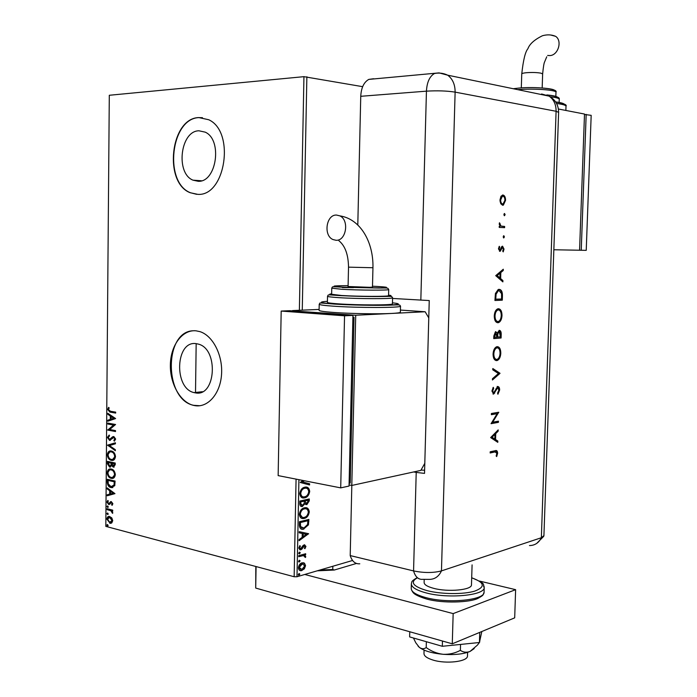<?xml version="1.0" encoding="UTF-8"?>
<svg xmlns="http://www.w3.org/2000/svg" width="697" height="697" viewBox="0 0 697 697"><rect width="100%" height="100%" fill="white"/><g stroke="black" fill="none" stroke-linecap="round" stroke-linejoin="round"><path stroke-width="1.05" d="M198.959 130.792C180.331 130.801 175.356 173.292 192.991 180.166L198.279 181.298C216.575 182.387 222.752 139.801 205.206 132.151L198.959 130.792M196.101 343.638C175.435 340.389 173.605 388.499 194.132 392.62L195.448 392.881C215.817 397.273 218.875 349.04 198.41 344.118L196.101 343.638M195.996 330.814C182.527 329.463 170.922 344.928 170.382 364.034C169.676 383.115 180.079 402.134 193.391 405.349L194.994 405.663C207.959 407.832 220.287 393.744 221.541 374.481C222.953 355.252 212.855 335.588 199.891 331.615L195.996 330.814M193.478 330.753C163.751 331.058 164.056 399.764 193.67 405.314L199.926 405.732M198.854 117.575C170.416 118.037 163.316 182.553 190.159 192.72L197.826 194.358C225.48 196.441 235.368 131.689 208.734 119.745L198.854 117.575M202.461 117.688L199.133 117.61C170.695 118.072 163.595 182.579 190.438 192.738L196.702 194.332M304.476 563.15L305.556 565.676L304.371 568.848L301.374 570.686C299.658 570.956 298.673 569.963 298.412 567.715C298.874 564.979 300.093 563.342 302.054 562.81L304.476 563.15L303.892 563.002L305.556 565.676M298.769 555.631L305.678 553.74L305.661 554.803L304.65 555.082L305.739 556.607L305.495 557.469L303.448 555.57L298.752 556.694L298.769 555.631M305.948 546.387L304.929 548.687L304.354 548.225L305.103 546.675L304.197 545.899L301.836 549.175L300.485 549.863L298.795 548.103L299.78 545.664L300.416 546.099L299.649 547.755L300.607 548.783L303.117 545.472L304.406 544.801L305.948 546.387L305.356 546.248L304.493 548.339M299.379 524.937L299.44 521.713L308.893 519.431L308.44 524.867L303.387 529.206C300.895 529.72 299.562 528.3 299.379 524.937M299.849 501.047L309.311 498.939L309.268 500.89L306.88 504.593L304.894 503.757L302.271 506.519C300.782 506.754 299.963 505.856 299.797 503.826L299.849 501.047M304.284 480.73L302.524 481.906L309.616 483.805L309.59 484.955L300.215 482.472L302.951 480.468M298.917 479.684L297 576.741L352.56 560.484M297 576.741L294.16 576.741L105.822 526.383L109.298 95.271L303.944 76.661L362.658 86.672M306.872 76.766L302.263 310.156M304.816 487.194C307.508 486.567 309.137 487.961 309.703 491.394C309.05 495.166 307.368 497.318 304.65 497.858L304.467 497.893C301.845 498.442 300.276 497.013 299.754 493.615C300.433 489.86 302.123 487.717 304.816 487.194M304.406 507.808L304.711 507.747C307.255 507.242 308.78 508.627 309.285 511.894C308.632 515.667 306.95 517.845 304.232 518.437L303.814 518.524C301.304 518.977 299.815 517.575 299.344 514.308C300.024 510.553 301.714 508.383 304.406 507.808M308.597 533.71L299.065 540.733L299.091 539.574L302.158 537.37L302.237 533.484L299.222 532.83L299.248 531.672L308.597 533.71M299.51 552.085L300.285 552.756L299.362 553.88L298.699 553.183L299.51 552.085L300.285 552.756M299.344 560.231L300.119 560.893L299.187 562.026L298.534 561.338L299.344 560.231L300.119 560.893M299.083 573.5L299.858 574.154L298.908 575.286L298.272 574.607L299.083 573.5L299.858 574.154M111.816 517.923L112.74 520.659L111.781 522.907L110.17 523.351L106.885 519.134C107.164 517.122 108.026 516.224 109.473 516.433L111.816 517.923M107.068 508.705L112.722 510.134L112.722 511.067L111.886 510.849L112.6 513.358L110.893 510.744L107.059 509.629L107.068 508.705M112.879 503.739L112.06 505.325L111.572 504.663L112.182 503.626L111.346 502.528L109.507 504.393L108.636 504.471L107.016 502.128L107.8 500.411L108.314 501.073L107.713 502.188L108.61 503.548L111.224 501.57L112.879 503.739M107.277 482.089L107.303 479.292L115.083 481.061L114.761 485.713L111.023 487.578C108.784 487.186 107.538 485.356 107.277 482.089L107.835 481.993L107.861 479.423M107.451 461.379L115.24 463.026L115.223 464.742L113.323 467.138L111.607 465.631L109.603 467.112L107.434 463.784L107.451 461.379M107.582 445.122L115.414 442.778L115.406 443.797L109.455 445.575L115.353 449.713L115.345 450.724L107.582 445.122L115.406 442.865M107.756 424.029L107.765 423.096L115.571 424.499L109.682 429.518L115.519 430.598L115.51 431.539L107.704 430.084L113.55 425.074L107.756 424.029L108.314 423.201M110.466 411.256L115.676 412.145L115.667 413.086L109.917 412.093L107.669 409.496L108.584 407.353L109.185 407.928L108.471 409.618L110.466 411.256M294.16 576.741L296.068 479.118M299.37 310.287L303.944 76.661M115.615 418.557L107.774 421.232L107.782 420.221L110.283 419.411L110.318 416.004L107.835 414.323L107.843 413.304L115.615 418.557M107.443 437.42L109.159 435.024L109.551 435.852L108.244 437.507L109.542 439.45L112.635 436.784L113.829 436.531L115.641 439.058L114.299 441.149L113.82 440.33L114.839 438.892L113.855 437.481L109.525 440.382L107.443 437.42L109.237 435.189M111.389 451.02C113.611 451.403 114.979 453.224 115.493 456.474C114.996 459.541 113.646 460.83 111.433 460.351L111.346 460.342C109.133 459.924 107.782 458.095 107.303 454.853C107.817 451.813 109.176 450.532 111.389 451.02M111.241 469.011C113.463 469.438 114.822 471.277 115.336 474.526C114.892 477.462 113.611 478.743 111.503 478.377L111.198 478.316C108.985 477.872 107.634 476.025 107.155 472.784C107.626 469.856 108.915 468.593 111.023 468.976L111.241 469.011M114.97 493.633L107.172 495.785L107.181 494.783L109.664 494.138L109.699 490.758L107.225 488.937L107.233 487.926L114.97 493.633M107.634 505.926L108.27 506.85L107.695 507.477L106.981 506.527L107.634 505.926M107.573 513.001L108.209 513.933L107.652 514.552L106.929 513.602L107.573 513.001M107.477 524.519L108.113 525.46L107.573 526.069L106.833 525.111L107.477 524.519M115.667 412.92L110.474 412.032L107.669 409.496M108.227 409.435L108.871 407.632M108.331 421.058L108.34 420.152L107.782 420.221M108.34 420.152L110.283 419.411M110.84 419.341L110.875 415.935L110.318 416.004M110.875 415.935L107.835 414.323M108.392 414.253L108.392 413.678M111.093 419.158L114.282 418.235L111.111 416.536L111.093 419.158L113.724 418.305L111.111 416.536M114.282 418.235L113.724 418.305M115.51 431.356L107.704 430.084M108.262 430.014L107.704 429.875M108.262 429.796L113.55 425.074M114.108 425.004L108.314 423.959M110.867 439.215L112.635 436.784M114.726 440.861L113.82 440.33M114.378 440.251L115.397 438.814L114.839 438.892M115.397 438.814L113.855 437.481M114.413 437.402L113.811 437.472M110.344 440.33L109.525 440.382M110.082 440.304L108 437.341M115.345 450.253L107.582 445.278M112.958 460.334L111.346 460.342M111.903 460.255C109.69 459.837 108.34 458.007 107.861 454.766L107.303 454.853M107.861 454.766L110.448 450.942M112.67 459.393L115.249 456.265C114.831 453.642 113.724 452.179 111.938 451.865L110.657 451.883M111.354 459.41L111.485 459.436C113.21 459.767 114.273 458.739 114.691 456.352C114.273 453.73 113.175 452.266 111.381 451.952C109.621 451.551 108.523 452.562 108.096 454.984C108.479 457.615 109.568 459.088 111.354 459.41M115.249 456.265L114.691 456.352M111.938 451.865L111.381 451.952M114.16 467.077L113.263 467.121M113.811 467.034L111.607 465.631M110.492 467.06L109.603 467.112M110.161 467.016L107.983 463.697L107.434 463.784M107.983 463.697L108 461.492M110.292 466.11L111.572 464.934L111.677 463L108.235 462.477L109.612 466.18L111.015 465.021L111.119 463.087L108.235 462.477M113.916 466.119L114.979 463.705L111.921 463.261L113.254 466.188L114.421 463.793L111.921 463.261M114.97 464.672L114.413 464.76M114.979 463.705L114.421 463.793M111.677 463L111.119 463.087M111.572 464.934L111.015 465.021M112.888 478.316L111.198 478.316M111.755 478.22C109.542 477.776 108.192 475.929 107.713 472.688L107.155 472.784M107.713 472.688L110.213 468.933M112.592 477.375L115.092 474.291C114.674 471.669 113.576 470.196 111.79 469.856L110.44 469.874M111.206 477.393L111.424 477.428C113.106 477.733 114.142 476.722 114.535 474.387C114.116 471.764 113.019 470.283 111.232 469.944L111.041 469.909C109.368 469.604 108.331 470.614 107.948 472.923C108.331 475.554 109.42 477.036 111.206 477.393M115.092 474.291L114.535 474.387M111.79 469.856L111.232 469.944M112.87 487.586L111.023 487.578M111.572 487.482C109.342 487.09 108.096 485.26 107.835 481.993M112.539 486.645L114.578 484.946L114.831 481.714L108.087 480.399L108.262 483.918L111.032 486.654L114.02 485.051L114.273 481.81L108.087 480.399M114.831 481.714L114.273 481.81M114.578 484.946L114.02 485.051M107.721 495.645L107.73 494.678L107.181 494.783M107.73 494.678L109.664 494.138M110.222 494.034L110.248 490.653L109.699 490.758M110.248 490.653L107.225 488.937M107.782 488.832L107.782 488.336M110.466 493.929L113.646 493.154L110.492 491.341L110.466 493.929L113.088 493.258L110.492 491.341M113.646 493.154L113.088 493.258M112.417 504.959L111.572 504.663M112.13 504.558L112.74 503.513L112.182 503.626M112.74 503.513L111.424 502.537M111.982 502.432L111.529 502.493M109.464 504.41L108.636 504.471M109.185 504.367L107.573 502.023L107.016 502.128M107.573 502.023L107.991 500.655M109.708 503.356L110.3 502.511L109.743 502.615M110.3 502.511L111.084 501.579L110.527 501.683M108.096 507.329L106.981 506.527M107.538 506.423L107.713 505.944M112.722 510.814L111.886 510.849M112.792 512.879L111.999 512.757M112.557 512.652L112.104 512.373M112.661 512.26L111.45 510.64L110.893 510.744M111.45 510.64L107.059 509.629M107.608 509.524L107.617 508.845M108.044 514.403L106.929 513.602M107.477 513.489L107.643 513.018M111.163 523.247L109.76 523.273M110.309 523.159L107.434 519.021L106.885 519.134M107.434 519.021L109.02 516.416M110.919 522.306L112.592 520.363L110.361 517.313L109.22 517.357M109.76 522.349L112.043 520.476L109.499 517.366L107.573 519.309L109.76 522.349M112.592 520.363L112.043 520.476M110.361 517.313L109.804 517.427M107.913 525.965L107.469 526.052M107.957 525.913L106.833 525.111M107.39 524.998L107.547 524.536M303.692 480.616L301.923 481.793L302.524 481.906M301.923 481.793L309.616 483.805M309.024 483.683L308.998 484.798M306.34 487.116L308.274 488.431L309.111 491.272L309.703 491.394M309.111 491.272C308.457 495.044 306.776 497.196 304.058 497.728L304.65 497.858M304.058 497.728L302.472 497.824M305.992 488.188L304.206 488.144C302.054 488.553 300.695 490.252 300.137 493.249C300.355 495.462 301.252 496.63 302.846 496.752M304.667 496.787C306.828 496.36 308.187 494.643 308.736 491.646C308.301 488.928 307.02 487.795 304.903 488.248L304.798 488.266C302.646 488.675 301.296 490.374 300.738 493.371C301.174 496.194 302.489 497.336 304.667 496.787M300.137 493.249L300.738 493.371M304.206 488.144L304.798 488.266M308.71 499.078L308.675 500.768L306.288 504.471L306.88 504.593M306.288 504.471L305.722 504.532M302.428 506.492L301.836 506.362L304.301 503.626L304.894 503.757M301.836 506.362L301.148 506.431M300.189 502.99L302.454 505.421L304.18 503.365L304.336 501.108L300.215 501.77L300.189 502.99L301.566 505.334M304.702 501.309L306.88 503.539L308.327 500.219L304.711 500.768L305.992 503.452M304.711 500.768L305.295 501.439M308.327 500.219L305.303 500.89M300.215 501.77L300.808 501.892L300.782 503.121M304.336 501.108L300.808 501.892M306.061 507.712L309.285 511.894M308.693 511.764C308.039 515.536 306.358 517.714 303.639 518.307L304.232 518.437M303.639 518.307L301.949 518.42M305.669 508.784L303.796 508.749C301.644 509.193 300.285 510.918 299.727 513.916L302.332 517.34M304.258 517.374C306.41 516.904 307.769 515.17 308.318 512.164C307.908 509.533 306.689 508.418 304.641 508.819L304.389 508.871C302.237 509.324 300.877 511.049 300.32 514.046C300.695 516.695 301.897 517.827 303.918 517.435L304.258 517.374M299.727 513.916L300.32 514.046M303.796 508.749L304.389 508.871M308.292 519.579L307.856 524.736L308.44 524.867M307.856 524.736L303.308 528.962L303.901 529.093M303.308 528.962L301.487 529.093M299.971 526.348L303.918 528.03L307.569 524.527L307.908 520.72L299.806 522.41L299.971 526.348L301.949 528.012M307.908 520.72L300.398 522.541L300.564 526.479M299.806 522.41L300.398 522.541M308.004 533.58L308.597 533.885M308.004 533.745L299.074 540.158M299.222 532.822L302.237 533.484M306.332 534.372L302.611 533.553L302.55 536.524L303.143 536.664L306.332 534.372L303.204 533.693L303.143 536.664M302.611 533.553L303.204 533.693M303.604 545.76L302.977 546.178L303.57 546.326M302.977 546.178L301.243 549.027L301.836 549.175M301.243 549.027L300.172 549.663L300.755 549.811M300.172 549.663L299.632 549.733M299.64 545.829L300.416 546.099M299.823 545.96L299.065 547.607L299.649 547.755M299.065 547.607L300.015 548.635M304.659 544.784L305.356 546.248M299.693 552.608L298.882 553.706L299.475 553.854M305.086 553.906L305.661 554.803M305.068 554.655L304.058 554.934L304.65 555.082M304.058 554.934L305.739 556.607M305.155 556.459L304.938 557.243M302.855 555.422L298.752 556.38M299.527 560.745L298.717 561.852L299.309 562M304.972 565.528L303.779 568.691L304.371 568.848M303.779 568.691L301.304 570.425L301.897 570.573M301.304 570.425L300.015 570.538M303.334 562.697L303.892 563.002M302.968 563.768L301.435 563.725L298.673 567.314L300.355 569.466M301.914 569.519L304.72 565.92L302.446 563.786L299.266 567.471L301.914 569.519M298.673 567.314L299.266 567.471M301.435 563.725L302.028 563.873M299.266 573.997L298.455 575.103L299.048 575.26M467.504 655.598L467.487 656.06C467.582 661.688 445.984 664.224 432.854 660.015C426.834 658.116 423.881 655.894 423.985 653.333L424.072 650.109M471.486 584.548L471.477 584.957C471.616 590.028 448.101 592.223 433.795 588.373C427.252 586.639 424.029 584.617 424.125 582.326L424.203 579.503M304.763 574.467L453.163 613.604L515.623 589.671L479.553 581.071M256.078 566.565L255.712 588.068L452.275 643.81L514.691 617.847L515.623 589.671M255.712 588.068L255.816 566.495M453.163 613.604L452.275 643.81M481.827 631.517L479.431 642.503L479.745 632.379M479.431 642.503L442.316 646.293L442.464 641.022M442.316 646.293L409.627 636.91L409.758 631.752M479.693 642.103L479.719 641.17M479.431 642.468L477.445 645.091L469.978 651.486C466.502 652.74 463.305 652.366 460.377 650.353L460.551 644.429M460.377 650.353C455.019 653.228 449.26 654.544 443.092 654.3C436.932 653.533 431.304 651.286 426.198 647.565L426.355 641.719M426.198 647.565C424.029 649.151 421.746 649.09 419.324 647.356L415.804 642.808L413.452 638.016M474.204 648.602L469.978 651.486C463.305 654.143 454.348 655.084 443.092 654.3C431.948 653.237 424.029 650.92 419.324 647.356L418.052 646.093M359.783 563.795C355.27 564.143 352.081 561.407 350.208 555.579L351.819 485.452L349.075 484.929M529.467 545.559C534.834 545.498 538.798 542.893 541.36 537.727L556.093 111.276L455.124 92.126L441.462 570.895L541.36 537.727L543.921 535.61L541.36 537.727L441.462 570.895C433.325 573.021 424.029 573.03 413.565 570.921L350.208 555.579L413.565 570.921C415.368 576.968 418.47 579.765 422.87 579.329L429.003 579.39C434.64 579.451 438.796 576.619 441.462 570.895C433.325 573.021 424.029 573.03 413.565 570.921L416.214 472.409L424.525 473.385L429.247 300.555L392.559 298.447M504.462 215.739L503.887 214.58L504.532 213.491L505.107 214.65L504.462 215.739M503.757 237.965L503.182 236.823L503.826 235.725L504.401 236.867L503.757 237.965M495.706 275.655L503.286 269.225L503.243 270.523L500.829 272.518L500.638 278.591L502.92 280.586L502.877 281.893L495.706 275.655M497.963 322.746C495.602 322.537 494.373 320.306 494.26 316.055C494.495 312.256 495.637 309.851 497.693 308.849L498.364 308.719C500.707 308.989 501.918 311.245 502.006 315.488C501.753 319.261 500.603 321.639 498.547 322.633L497.902 322.589C499.958 321.596 501.108 319.209 501.361 315.445L502.006 315.488M496.769 360.61C494.417 360.506 493.18 358.345 493.067 354.12C493.319 350.216 494.513 347.759 496.639 346.757L497.17 346.653C499.514 346.818 500.725 349.005 500.803 353.222C500.533 357.082 499.348 359.521 497.222 360.523L495.976 360.567M499.636 390.006L497.911 394.249L497.58 393.186L498.886 390.111L497.728 387.706L493.685 394.023L491.908 391.043L493.276 387.323L493.694 388.334L492.666 391.061L493.633 392.847L497.78 386.521C498.991 386.626 499.61 387.785 499.636 390.006L499 389.928L497.719 393.639M490.644 437.577L498.181 429.91L498.146 431.182L495.741 433.578L495.558 439.528L497.832 441.053L497.789 442.334L490.644 437.577M495.062 451.917L490.165 452.972L490.2 451.787L495.166 450.724C496.639 450.062 497.458 450.898 497.632 453.224L496.691 456.561L496.151 455.995L496.883 453.32L495.062 451.917L490.174 452.736M498.46 421.162L498.425 422.338L491.08 423.68L497.153 413.687L491.359 414.689L491.394 413.495L498.747 412.241L492.701 422.208L498.46 421.162M499.976 373.418L492.448 379.978L492.483 378.698L498.433 373.531L492.762 369.819L492.805 368.539L499.984 373.252L492.465 379.325M501.099 337.984L493.737 338.611L493.824 335.998L495.515 331.667L497.309 333.027L499.27 330.317C500.612 330.526 501.256 331.885 501.213 334.394L501.099 337.984L493.746 338.498M502.432 296.051L502.302 300.172L494.931 300.477L495.419 293.498L498.207 289.499L499.069 289.342C501.422 289.543 502.546 291.773 502.432 296.051L501.788 296.007L501.657 300.137L502.302 300.172M498.451 248.812L499.305 246.302L499.74 247.13L499.122 248.82L499.958 250.084L501.718 246.642L502.563 246.198L504.018 249.099L503.199 251.887L502.729 251.086L503.356 249.151L502.546 247.409L500.124 251.268L498.451 248.812M504.602 227.658L499.218 227.422L499.261 226.211L500.054 226.246L499.461 222.752L500.995 226.072L504.637 226.455L504.602 227.658M500.768 203.742L499.993 199.908L501.004 196.214L502.964 195.012C504.654 195.439 505.517 197.207 505.56 200.327L503.373 205.118L502.642 205.232L500.768 203.742M357.796 224.992L360.75 96.299C361.212 87.787 363.904 82.15 368.809 79.397L373.583 78.752M421.04 470.048L424.612 470.266M413.652 471.956L416.214 472.409M368.809 79.397L439.084 72.889L447.674 75.18L549.105 96.134L541.578 93.964L543.982 95.08M496.107 450.593L496.996 453.128L497.632 453.224M496.996 453.128L496.238 456.082M495.75 451.804L494.426 451.822M497.527 430.563L498.146 431.182M497.51 431.094L495.105 433.49L495.741 433.578M495.105 433.49L494.914 439.441L495.558 439.528M494.914 439.441L497.832 441.053M497.196 440.957L497.161 441.915M494.975 434.344L494.33 434.257L491.446 437.124L494.826 439.04L494.975 434.344L492.091 437.219L494.826 439.04M491.446 437.124L492.091 437.219M497.815 421.284L497.789 422.251L498.425 422.338M497.789 422.251L491.089 423.471M491.368 414.488L497.153 413.687M498.102 412.354L498.738 412.511M498.102 412.432L492.065 422.121L492.701 422.208M497.092 387.637L496.36 388.212L496.996 388.281M496.36 388.212L494.042 393.073L494.678 393.152M494.042 393.073L492.962 393.971M493.023 393.997L493.537 394.058M492.901 387.88L493.694 388.334M493.058 388.264L492.03 390.991L492.666 391.061M492.03 390.991L493.276 392.838M497.135 386.452C498.355 386.547 498.974 387.715 499 389.928M492.796 368.887L499.984 373.252M497.283 346.644C499.191 347.402 500.15 349.572 500.167 353.161L500.803 353.222M500.167 353.161C499.897 357.03 498.703 359.46 496.586 360.454L496.125 360.549M496.491 347.786L496.107 347.864C494.373 348.7 493.398 350.722 493.188 353.928C493.249 357.361 494.217 359.182 496.098 359.364M497.135 347.847L496.752 347.916C495.018 348.761 494.042 350.783 493.824 353.98C493.894 357.474 494.887 359.286 496.804 359.425L497.17 359.347C498.886 358.502 499.845 356.498 500.054 353.344C500.019 349.85 499.043 348.012 497.135 347.847M493.188 353.928L493.824 353.98M495.645 331.633L497.309 333.027M499.139 330.343L500.577 334.342L501.213 334.394M500.577 334.342L500.463 337.932M498.791 331.476L497.214 333.741L497.022 337.034L500.394 336.851L499.235 331.511L497.85 333.793L497.667 337.087M495.34 332.774L493.946 335.666L493.894 337.296L496.909 337.148L495.767 332.809L494.539 337.348M493.946 335.666L494.591 335.719M495.123 332.757L495.767 332.809M497.214 333.741L497.85 333.793M498.59 331.467L499.235 331.511M498.32 308.727C500.324 309.468 501.335 311.707 501.361 315.445M498.12 309.904L497.153 309.982C495.497 310.845 494.574 312.814 494.373 315.907C494.443 319.418 495.436 321.282 497.353 321.509M498.329 309.921L497.797 310.017C496.142 310.879 495.218 312.857 495.018 315.95C495.088 319.461 496.081 321.334 497.998 321.552L498.468 321.465C500.132 320.62 501.056 318.66 501.248 315.584C501.221 312.064 500.246 310.174 498.329 309.921L497.684 309.877M494.373 315.907L495.018 315.95M501.657 300.137L494.94 300.416M498.965 289.351C501.004 289.969 501.945 292.191 501.788 296.007M498.747 290.527L497.719 290.632L495.454 294.134L495.088 299.205L501.587 299.004L501.57 293.672L499.035 290.544L498.372 290.666L496.098 294.169L495.733 299.24M495.454 294.134L496.098 294.169M498.39 290.51L499.035 290.544M502.615 269.774L502.598 270.497L503.243 270.523M502.598 270.497L500.185 272.492L500.829 272.518M500.185 272.492L499.993 278.565L500.638 278.591M499.993 278.565L502.92 280.586M502.276 280.551L502.249 281.344M500.054 273.163L496.517 275.533L499.906 277.955L500.054 273.163L497.161 275.559L499.906 277.955M496.517 275.533L497.161 275.559M498.974 246.886L499.74 247.13M499.096 247.121L498.468 248.803L499.122 248.82M498.468 248.803L499.157 250.101L499.801 250.11M502.241 246.25L503.365 249.082L504.018 249.099M503.365 249.082L502.877 251.329M502.084 247.426L502.546 247.409M501.901 247.391L501.378 247.714L502.023 247.723M501.378 247.714L500.777 249.186L501.431 249.204M500.777 249.186L499.993 250.868L500.638 250.885M499.993 250.868L499.461 251.26M503.495 235.891L503.757 236.858L504.401 236.867M503.757 236.858L503.443 237.79M499.261 226.237L500.054 226.246M499.287 223.345L500.01 223.441M499.366 223.441L499.252 224.051L499.897 224.059M499.305 224.652L500.995 226.072M500.35 226.063L504.637 226.455M503.992 226.447L503.957 227.631M504.184 213.665L504.462 214.65L505.107 214.65M504.462 214.65L504.158 215.565M502.476 195.038C504.079 195.596 504.889 197.356 504.916 200.327L505.56 200.327M504.916 200.327L502.432 205.206M502.703 196.223L501.683 196.319L500.002 199.969C500.063 202.357 500.742 203.707 502.032 204.021L503.225 203.933L504.907 200.283C504.872 197.904 504.21 196.554 502.929 196.223L502.337 196.319L500.655 199.961C500.716 202.357 501.387 203.707 502.685 204.021M500.002 199.969L500.655 199.961M336.529 215.059L339.822 215.861C349.58 220.034 346.2 241.188 335.98 240.265L332.992 239.55C323.173 235.621 326.196 214.406 336.529 215.059M348.517 267.16L372.947 267.735L372.486 287.094L369.741 287.312L348.082 286.511L348.517 267.178C348.326 254.579 345.111 245.762 338.855 240.692M331.763 288.244L331.633 294.273L341.582 295.493C358.458 296.582 388.987 296.669 388.56 295.659L388.56 295.58M327.52 296.303L327.39 302.306C327.259 302.82 331.031 303.343 338.698 303.875C357.97 305.242 392.942 305.234 392.428 303.909L392.428 303.796M319.209 304.284L319.087 310.243C318.912 310.967 323.574 311.69 333.07 312.413C349.615 313.667 378.358 314.164 391.67 313.441C397.107 313.153 400 312.77 400.357 312.273L400.357 312.117M428.777 317.91L425.153 311.759L355.714 315.253L351.802 485.452L420.849 470.388L424.795 463.339M425.153 311.759L400.409 310.069M355.714 315.253L292.522 310.906M349.119 483.274L350.225 483.038L354.015 317.274L352.9 317.187M319.104 309.433L292.531 310.574M352.9 317.335L354.015 317.274M340.711 487.874L349.049 486.053L352.943 315.392L289.717 310.696L281.187 311.062L278.147 475.607L340.711 487.874L344.545 315.811L352.943 315.392M344.545 315.811L281.187 311.062M547.633 55.446L549.907 55.586C558.219 55.298 562.557 40.731 555.596 36.322L550.7 35.016M558.41 109.011L584.504 114.047L579.564 250.232L553.845 249.761M584.426 116.138L579.625 248.533M584.487 114.474L591.178 115.336L586.229 250.354L579.564 250.223M586.177 114.369L581.237 250.258M356.455 563.455L334.281 570.033L317.213 570.826M332.826 566.26L332.757 569.475L334.281 570.033M319.714 570.094L332.757 569.475M110.936 412.119L110.379 412.18M112.121 437.908L111.564 437.986M111.677 463.47L111.119 463.557M114.822 482.324L114.264 482.42M109.507 510.004L108.95 510.108M308.675 500.768L309.268 500.89M308.257 521.382L308.849 521.513M299.78 523.552L300.372 523.691M302.245 547.424L302.838 547.572M300.485 555.91L301.078 556.058M411.352 584.191L411.247 588.207C411.073 591.762 415.961 594.898 425.911 597.617C447.918 603.733 484.38 600.23 484.075 592.311L484.101 591.648M417.137 577.918C409.766 582.291 413.121 586.543 427.2 590.664C441.532 594.349 463.636 594.541 474.779 591.1C485.661 586.891 484.642 582.465 471.695 577.813M484.014 586.046L484.223 587.649C484.528 595.473 448.058 598.915 426.041 592.877C416.083 590.185 411.195 587.092 411.369 583.581C412.249 582.309 409.932 581.934 416.85 577.848M420.831 300.163L426.442 91.159L360.75 96.299M455.124 92.126C446.847 90.837 437.289 90.514 426.442 91.159C426.947 82.263 429.605 76.382 434.414 73.525C439.032 72.593 443.449 73.141 447.674 75.18C452.649 78.909 455.132 84.564 455.124 92.126M558.611 112.365L556.093 111.276C556.136 104.559 553.801 99.505 549.105 96.134C555.352 99.688 558.524 105.064 558.619 112.243L543.913 535.871M495.114 390.764L495.75 390.834M497.048 336.242L497.684 336.294M495.114 298.264L495.759 298.299M502.188 226.368L502.842 226.368M394.284 304.807L395.452 304.946M400.479 305.983L400.514 306.166C401.228 307.882 357.3 307.926 333.21 306.166C323.704 305.486 319.034 304.816 319.217 304.162C321.239 302.768 314.983 302.481 334.351 304.084C349.824 305.103 375.378 305.591 388.97 305.181C401.942 304.624 399.154 304.842 400.514 306.166L400.357 312.273M327.416 301.313C317.431 302.001 319.827 302.907 334.621 304.031C351.758 305.051 368.791 305.443 385.711 305.181C399.886 304.728 402.134 303.936 392.455 302.812M382.017 296.408L383.062 296.478M392.568 297.689L392.577 297.802C393.099 298.996 358.119 298.926 338.829 297.654C331.162 297.157 327.39 296.678 327.52 296.208C329.019 294.57 325.194 294.587 339.953 295.589C354.773 296.347 369.035 296.652 382.731 296.486C393.326 296.225 391.322 296.269 392.577 297.802L392.428 303.909M331.641 293.829C327.285 294.3 330.151 294.875 340.232 295.537C362.797 296.992 401.071 296.626 388.569 295.136M388.708 289.464L388.708 289.551C389.144 290.449 358.598 290.283 341.713 289.281L331.763 288.175C332.852 286.397 330.692 286.563 342.819 287.234L378.515 288.035C389.153 287.939 387.532 287.861 388.708 289.551L388.56 295.659M348.099 285.665C331.249 285.744 329.585 286.249 343.107 287.181L380.928 287.913C389.553 287.6 388.203 287.103 376.885 286.432L372.503 286.223M342.314 287.582L353.501 287.626M542.641 74.004L541.133 73.202C537.274 72.479 532.456 72.305 526.688 72.688C523.43 72.985 521.792 73.412 521.757 73.952L521.304 87.883M555.979 92.387L555.988 92.204C556.354 89.965 533.649 88.327 518.638 89.564L517.662 89.643M565.999 106.371L566.008 106.136C565.685 105.142 562.54 104.262 556.554 103.478M565.859 110.448L566.008 106.136C567.192 104.855 563.725 103.444 555.605 101.901C562.261 102.79 565.093 103.809 564.1 104.933M559.238 99.375L559.247 99.174C558.933 98.251 555.936 97.449 550.238 96.778M546.831 94.923C555.039 95.75 558.506 96.787 557.234 98.016M519.631 87.988C535.27 86.681 558.28 88.78 553.932 91.054M201.511 180.776L192.991 180.166M202.418 391.714L194.132 392.62M198.357 180.549L198.349 181.298M196.171 343.647L195.508 392.89M109.917 412.093L110.474 412.032M111.433 460.351L111.99 460.264M113.323 467.138L113.881 467.042M109.647 467.112L110.196 467.025M111.503 478.377L112.06 478.281M111.041 469.909L111.598 469.822M111.407 487.656L111.964 487.551M111.346 502.528L111.903 502.424M108.819 504.506L109.377 504.401M110.17 523.351L110.727 523.238M109.499 517.366L110.056 517.252M304.467 497.893L303.866 497.763M304.903 488.248L304.31 488.127M306.741 504.628L306.149 504.497M302.271 506.519L301.679 506.397M303.814 518.524L303.221 518.394M304.641 508.819L304.049 508.697M303.387 529.206L302.794 529.067M304.31 545.882L303.726 545.734M300.485 549.863L299.893 549.715M302.995 555.614L302.402 555.465M301.374 570.686L300.782 570.529M302.446 563.786L301.862 563.638M467.487 656.06L467.6 652.366M471.477 584.957L472.087 564.884M471.695 577.735C488.466 584.914 481.749 583.999 484.223 587.649L484.075 592.311C482.629 595.36 484.406 594.715 477.95 598.374C469.987 602.496 442.952 603.602 426.808 599.08M426.381 598.967C413.19 594.855 413.234 592.363 412.676 591.997L411.439 589.732M536.716 543.407L543.695 536.368M497.641 387.732L496.996 387.654M493.685 394.023L493.04 393.953M497.222 360.523L496.586 360.454M496.752 347.916L496.107 347.864M495.602 332.835L494.957 332.791M499.069 331.545L498.425 331.493M498.547 322.633L497.902 322.589M497.797 310.017L497.153 309.982M498.372 290.666L497.719 290.632M502.371 247.435L501.727 247.418M500.124 251.268L499.47 251.251M503.373 205.118L502.72 205.118M502.337 196.319L501.683 196.319M372.947 267.735C373.566 242.539 360.802 219.067 339.822 215.861M521.765 73.865C523.255 60.099 525.303 51.726 527.899 48.738C529.589 44.016 534.442 39.677 542.466 35.73C547.206 34.414 551.58 34.606 555.596 36.322M513.28 88.728L519.317 88.022C535.174 86.62 558.489 88.589 555.988 92.204L555.84 96.404M546.884 94.949C555.875 96.02 559.996 97.432 559.247 99.174L559.133 102.459M542.17 87.979L542.641 73.926C543.329 66.877 544 62.861 544.636 61.859L546.736 56.806"/></g></svg>
